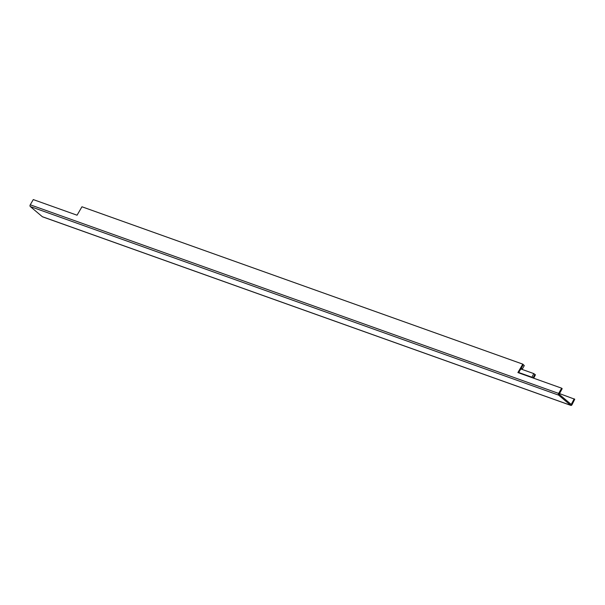 <?xml version="1.0" encoding="UTF-8"?>
<svg xmlns="http://www.w3.org/2000/svg" width="605" height="605" viewBox="0 0 605 605"><rect width="100%" height="100%" fill="white"/><g stroke="black" fill="none" stroke-linecap="round" stroke-linejoin="round"><path stroke-width="0.91" d="M561.667 388.198L517.895 372.574L522.796 364.142L81.955 206.774L77.054 215.206L33.283 199.582L30.25 204.8A1.293 0.832 109.6 0 0 30.273 206.532L558.665 395.148L562.174 388.682L561.667 388.198L558.634 393.424A1.293 0.832 109.6 0 0 558.665 395.148L570.712 405.32A1.293 0.832 109.6 0 0 570.886 405.418A1.293 0.832 109.6 0 0 572.005 404.707L574.75 399.239L559.353 393.537M520.784 368.952L533.769 373.587L534.858 374.389L533.058 377.989L534.858 374.389L535.41 374.79L533.686 378.216M559.141 394.263L571.233 404.45L574.205 398.839M30.273 206.532L42.327 216.696A1.293 0.832 109.6 0 0 42.494 216.802A1.293 0.832 109.6 0 0 42.69 216.832M522.796 364.142L523.295 364.626L518.545 372.809M533.769 373.587L531.946 377.225L532.907 377.936M518.719 372.506L531.946 377.225M520.981 368.604L522.274 369.065L524.293 365.594L523.295 364.626L521.276 368.105L522.274 369.065M572.005 404.707L570.734 404.042M570.712 405.32L42.327 216.696M558.634 393.424L30.25 204.8M42.494 216.802L570.886 405.418"/></g></svg>
